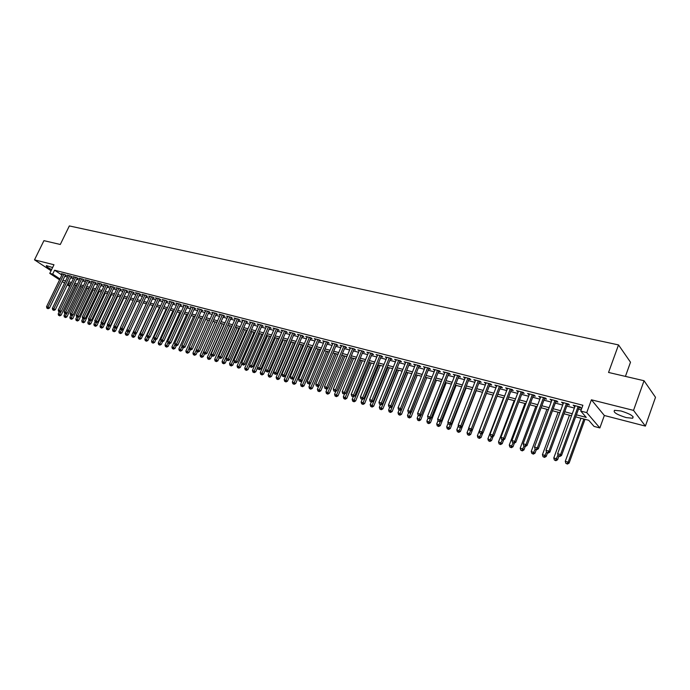 <?xml version="1.0" encoding="UTF-8"?>
<svg xmlns="http://www.w3.org/2000/svg" width="690" height="690" viewBox="0 0 690 690"><rect width="100%" height="100%" fill="white"/><g stroke="black" fill="none" stroke-linecap="round" stroke-linejoin="round"><path stroke-width="1.03" d="M52.63 267.53L46.377 265.633C45.894 266.245 47.645 267.565 51.621 269.6M626.123 417.579L632.618 418.252C634.317 416.389 630.427 413.957 620.948 410.955L614.54 410.317C612.884 412.18 616.748 414.595 626.123 417.579M625.425 376.386L630.505 362.224L618.516 344.922L69.336 225.932L60.297 244.476L43.927 240.655L34.5 259.854L51.06 270.747M618.516 344.922L608.545 372.453L644.037 380.733L655.5 397.311L645.4 426.101L633.532 410.386L591.408 399.803L586.75 412.62L599.86 427.947L594.021 426.394L588.751 420.296L575.658 416.855M591.408 399.803L604.345 415.492L645.4 426.101M604.345 415.492L599.86 427.947M644.037 380.733L633.532 410.386M65.317 275.241L66.335 275.508L64.903 274.551L61.393 273.654L62.264 274.223M71.182 276.75L72.217 277.018L70.785 276.06L67.249 275.155L68.12 275.733M77.116 278.277L78.151 278.544L76.719 277.587L73.149 276.673L74.037 277.259M83.093 279.821L84.146 280.088L82.722 279.131L79.117 278.199L80.006 278.803M89.139 281.373L90.2 281.649L88.777 280.683L85.137 279.752L86.034 280.356M95.237 282.943L96.315 283.219L94.892 282.262L91.209 281.313L92.124 281.925M101.404 284.53L102.482 284.815L101.059 283.849L97.35 282.891L98.265 283.512M107.623 286.134L108.718 286.419L107.295 285.444L103.552 284.487L104.475 285.117M113.902 287.756L115.014 288.041L113.591 287.066L109.805 286.091L110.745 286.73M120.25 289.386L121.371 289.679L119.957 288.705L116.127 287.721L117.076 288.368M126.658 291.042L127.788 291.327L126.382 290.352L122.518 289.36L123.467 290.016M133.136 292.707L134.274 293L132.868 292.017L128.97 291.016L129.927 291.68M139.673 294.389L140.82 294.682L139.423 293.707L135.482 292.689L136.447 293.371M146.28 296.088L147.436 296.389L146.038 295.406L142.062 294.38L143.037 295.07M152.947 297.804L154.12 298.106L152.732 297.123L148.704 296.088L149.696 296.786M159.692 299.546L160.874 299.848L159.485 298.865L155.422 297.821L156.423 298.52M166.497 301.297L167.696 301.608L166.307 300.616L162.21 299.564L163.211 300.279M173.38 303.065L174.587 303.384L173.207 302.393L169.059 301.323L170.076 302.048M180.332 304.859L181.556 305.17L180.176 304.178L175.984 303.1L177.011 303.841M187.352 306.671L188.594 306.99L187.223 305.989L182.988 304.902L184.023 305.653M194.451 308.499L195.701 308.818L194.339 307.818L190.061 306.722L191.104 307.481M201.627 310.345L202.895 310.664L201.532 309.672L197.202 308.559L198.263 309.327M208.88 312.208L210.157 312.536L208.794 311.535L204.43 310.414L205.491 311.199M216.203 314.097L217.497 314.424L216.143 313.424L211.727 312.285L212.805 313.088M223.612 316.003L224.914 316.339L223.569 315.33L219.101 314.183L220.188 314.994M231.098 317.935L232.418 318.271L231.072 317.262L226.562 316.106L227.657 316.926M238.662 319.884L239.999 320.22L238.662 319.211L234.1 318.038L235.204 318.875M246.313 321.851L247.658 322.196L246.33 321.186L241.716 319.996L242.837 320.85M254.049 323.843L255.412 324.188L254.084 323.179L249.426 321.98L250.556 322.842M261.864 325.853L263.244 326.206L261.924 325.188L257.215 323.981L258.353 324.861M269.773 327.888L271.161 328.25L269.859 327.233L265.089 326.008L266.237 326.896M277.768 329.949L279.174 330.312L277.872 329.294L273.05 328.052L274.215 328.957M285.85 332.028L287.273 332.399L285.979 331.373L281.106 330.122L282.279 331.045M294.026 334.132L295.467 334.503L294.173 333.486L289.248 332.218L290.438 333.158M302.289 336.263L303.747 336.642L302.47 335.616L297.485 334.331L298.684 335.288M310.655 338.419L312.13 338.799L310.854 337.772L305.808 336.47L307.024 337.445M319.108 340.593L320.6 340.981L319.341 339.946L314.235 338.635L315.459 339.635M327.664 342.801L329.173 343.189L327.923 342.154L322.756 340.826L323.998 341.843M336.323 345.026L337.85 345.423L336.599 344.388L331.381 343.042L332.632 344.077M345.078 347.286L346.622 347.682L345.388 346.647L340.101 345.285L341.369 346.328M353.936 349.563L355.497 349.968L354.272 348.924L348.924 347.553L350.21 348.605M362.897 351.874L364.475 352.28L363.259 351.236L357.851 349.847L359.154 350.908M371.97 354.203L373.566 354.617L372.359 353.582L366.89 352.167L368.21 353.237M381.147 356.575L382.769 356.989L381.57 355.945L376.033 354.522L377.37 355.6M390.437 358.964L392.075 359.387L390.894 358.343L385.287 356.903L386.642 357.989M399.838 361.388L401.494 361.81L400.321 360.767L394.646 359.309L396.026 360.404M409.351 363.837L411.033 364.268L409.869 363.216L404.124 361.741L405.522 362.845M418.985 366.312L420.684 366.752L419.537 365.7L413.724 364.208L415.139 365.321M428.74 368.822L430.457 369.271L429.318 368.219L423.436 366.709L424.876 367.83M438.607 371.367L440.349 371.815L439.228 370.763L433.268 369.236L434.726 370.366M448.604 373.937L450.363 374.394L449.259 373.342L443.221 371.789L444.705 372.936M458.729 376.55L460.506 377.007L459.411 375.955L453.304 374.385L454.805 375.541M468.976 379.19L470.778 379.655L469.7 378.594L463.507 377.007L465.034 378.172M479.352 381.855L481.18 382.329L480.111 381.277L473.849 379.664L475.393 380.837M489.866 384.563L491.72 385.046L490.668 383.985L484.32 382.355L485.889 383.545M500.509 387.306L502.389 387.789L501.354 386.736L494.92 385.08L496.515 386.279M511.299 390.083L513.196 390.575L512.178 389.514L505.666 387.84L507.279 389.048M522.226 392.895L524.15 393.395L523.141 392.334L516.543 390.635L518.19 391.86M533.292 395.75L535.242 396.25L534.258 395.189L527.574 393.473L529.239 394.706M544.505 398.639L546.489 399.148L545.514 398.087L538.743 396.345L540.434 397.587M555.873 401.563L557.882 402.08L556.925 401.019L550.059 399.251L551.784 400.511M567.387 404.53L569.423 405.056L568.491 403.986L561.531 402.201L563.282 403.469M576.4 414.819L586.241 417.398L580.764 411.068L582.886 405.254L54.579 270.204L61.876 275.025M64.791 276.319L67.499 277.026M70.665 277.837L73.416 278.553M76.59 279.372L79.385 280.097M82.567 280.916L85.413 281.649M88.613 282.477L91.503 283.228M94.711 284.056L97.652 284.815M100.869 285.651L103.854 286.419M107.088 287.256L110.124 288.041M113.376 288.877L116.455 289.679M119.715 290.524L122.855 291.327M126.123 292.18L129.306 293M132.601 293.854L135.835 294.69M139.138 295.536L142.425 296.389M145.737 297.243L149.083 298.115M152.412 298.968L155.811 299.848M159.149 300.711L162.599 301.608M165.962 302.47L169.464 303.384M172.836 304.255L176.407 305.17M179.788 306.049L183.411 306.99M186.809 307.861L190.492 308.818M193.907 309.698L197.65 310.664M201.083 311.552L204.887 312.536M208.328 313.424L212.201 314.424M215.66 315.321L219.593 316.339M223.06 317.236L227.062 318.271M230.546 319.168L234.609 320.22M238.11 321.126L242.242 322.196M245.761 323.101L249.961 324.188M253.497 325.102L257.767 326.206M261.312 327.12L265.65 328.242M269.212 329.165L273.628 330.303M277.207 331.235L281.701 332.39M285.289 333.322L289.852 334.503M293.466 335.435L298.106 336.634M301.728 337.574L306.455 338.79M310.095 339.73L314.89 340.972M318.547 341.921L323.429 343.18M327.103 344.129L332.071 345.414M335.763 346.363L340.808 347.674M344.517 348.631L349.649 349.959M353.375 350.917L358.593 352.271M362.336 353.237L367.641 354.608M371.401 355.583L376.8 356.98M380.578 357.955L386.072 359.369M389.867 360.353L395.456 361.802M399.269 362.785L404.952 364.251M408.782 365.243L414.569 366.735M418.416 367.736L424.298 369.254M428.171 370.254L434.157 371.798M438.038 372.807L444.127 374.377M448.034 375.386L454.236 376.99M458.151 378.008L464.465 379.638M468.398 380.656L474.824 382.312M478.782 383.338L485.311 385.029M489.288 386.055L495.946 387.771M499.94 388.806L506.71 390.557M510.721 391.592L517.612 393.378M521.649 394.421L528.661 396.233M532.715 397.276L539.856 399.131M543.936 400.183L551.207 402.063M555.295 403.115L562.704 405.03M566.818 406.091L574.356 408.04M578.487 409.11L581.221 409.817M579.065 407.531L581.127 408.066L580.204 407.005L573.157 405.185L574.934 406.47M59.564 279.804L49.775 273.395L53.984 264.753L34.5 259.854M49.775 273.395L52.664 274.146L59.987 278.941M54.579 270.204L52.664 274.146M580.764 411.068L586.75 412.62M69.638 286.393L67.284 284.849M64.575 283.081L62.255 281.563M67.698 283.995L70.052 285.539M571.527 415.768L563.989 413.776M559.875 412.698L552.466 410.748M548.377 409.67L541.107 407.756M537.036 406.677L529.894 404.797M525.84 403.728L518.82 401.882M514.792 400.821L507.9 399.01M503.89 397.949L497.119 396.163M493.126 395.111L486.476 393.36M482.5 392.317L475.962 390.592M472.012 389.557L465.586 387.866M461.653 386.823L455.34 385.167M451.424 384.132L445.223 382.502M441.324 381.475L435.235 379.871M431.354 378.845L425.368 377.266M421.504 376.248L415.622 374.704M411.775 373.687L405.987 372.169M402.158 371.16L396.474 369.659M392.67 368.658L387.081 367.184M383.286 366.192L377.801 364.743M374.023 363.751L368.624 362.328M364.863 361.336L359.559 359.939M355.816 358.955L350.598 357.575M346.872 356.601L341.748 355.247M338.04 354.272L332.994 352.944M329.303 351.969L324.343 350.667M320.669 349.701L315.796 348.416M312.139 347.45L307.343 346.19M303.704 345.224L298.986 343.982M295.363 343.034L290.723 341.809M287.118 340.86L282.555 339.661M278.958 338.712L274.473 337.531M270.903 336.591L266.487 335.426M262.924 334.486L258.586 333.348M255.041 332.416L250.781 331.286M247.244 330.355L243.053 329.251M239.534 328.328L235.402 327.241M231.909 326.318L227.847 325.249M224.362 324.335L220.369 323.282M216.893 322.368L212.969 321.333M209.51 320.419L205.646 319.401M202.204 318.495L198.401 317.495M194.977 316.589L191.234 315.606M187.827 314.709L184.144 313.734M180.746 312.846L177.123 311.889M173.742 311L170.18 310.06M166.808 309.172L163.306 308.249M159.951 307.369L156.501 306.455M153.163 305.575L149.764 304.687M146.444 303.807L143.097 302.927M139.785 302.056L136.499 301.194M133.204 300.322L129.97 299.469M126.684 298.606L123.501 297.77M120.233 296.907L117.102 296.079M113.841 295.225L110.762 294.414M107.519 293.561L104.483 292.758M101.258 291.905L98.273 291.12M95.056 290.274L92.115 289.507M88.915 288.662L86.026 287.894M82.826 287.057L79.988 286.307M76.806 285.47L74.011 284.737M70.846 283.901L68.094 283.176M62.902 280.235L65.61 280.951M68.767 281.779L71.519 282.495M74.684 283.331L77.478 284.064M80.661 284.892L83.507 285.643M86.698 286.479L89.588 287.238M92.796 288.075L95.729 288.843M98.955 289.688L101.939 290.473M105.173 291.318L108.201 292.112M111.444 292.965L114.531 293.768M117.792 294.621L120.922 295.441M124.191 296.303L127.374 297.14M130.66 298.002L133.895 298.848M137.189 299.71L140.475 300.573M143.796 301.444L147.134 302.315M150.463 303.186L153.853 304.074M157.199 304.954L160.641 305.86M163.996 306.74L167.506 307.654M170.879 308.542L174.441 309.474M177.822 310.362L181.444 311.311M184.842 312.199L188.525 313.165M191.932 314.062L195.675 315.037M199.1 315.934L202.912 316.934M206.345 317.831L210.217 318.849M213.667 319.755L217.6 320.781M221.067 321.695L225.069 322.739M228.554 323.653L232.616 324.723M236.118 325.637L240.241 326.724M243.76 327.638L247.96 328.742M251.488 329.665L255.757 330.786M259.302 331.718L263.64 332.856M267.203 333.788L271.619 334.943M275.189 335.883L279.683 337.056M283.271 337.997L287.834 339.195M291.439 340.136L296.079 341.352M299.71 342.3L304.419 343.542M308.068 344.491L312.863 345.75M316.52 346.708L321.393 347.984M325.068 348.95L330.027 350.253M333.719 351.219L338.764 352.538M342.473 353.513L347.605 354.858M351.322 355.833L356.549 357.204M360.284 358.179L365.596 359.576M369.348 360.56L374.748 361.974M378.525 362.966L384.02 364.398M387.815 365.398L393.404 366.856M397.207 367.856L402.891 369.348M406.721 370.349L412.508 371.867M416.355 372.876L422.237 374.42M426.101 375.429L432.087 376.999M435.968 378.017L442.057 379.612M445.964 380.639L452.157 382.26M456.081 383.286L462.386 384.942M466.328 385.977L472.745 387.659M476.704 388.694L483.233 390.402M487.209 391.446L493.859 393.188M497.852 394.24L504.623 396.008M508.642 397.061L515.534 398.872M519.561 399.924L526.582 401.761M530.636 402.831L537.777 404.702M541.848 405.763L549.119 407.669M553.207 408.747L560.616 410.688M564.731 411.766L572.269 413.741M574.365 405.496L574.08 406.255M562.755 402.512L562.479 403.262M551.301 399.57L551.025 400.312M540.003 396.664L539.727 397.406M528.851 393.8L528.566 394.533M517.836 390.971L517.56 391.696M506.969 388.177L506.693 388.901M496.248 385.417L495.972 386.141M485.657 382.7L485.381 383.407M475.203 380.009L474.927 380.716M464.879 377.361L464.603 378.06M454.684 374.739L454.408 375.438M444.619 372.152L444.343 372.841M434.674 369.59L434.398 370.28M424.85 367.071L424.574 367.753M415.156 364.579L414.88 365.26M405.565 362.112L405.297 362.785M396.103 359.68L395.827 360.353M386.745 357.273L386.478 357.946M377.508 354.902L377.232 355.566M368.374 352.555L368.098 353.211M359.352 350.235L359.076 350.891M350.434 347.941L350.158 348.588M341.61 345.673L341.343 346.32M578.142 406.47L560.565 454.538L557.624 453.692L575.21 405.72M579.341 406.781L561.531 455.504L560.565 454.538L559.418 456.09L558.236 455.754L559.418 456.09M559.797 456.478L561.531 455.504M557.624 453.692L558.236 455.754M580.971 418.252L565.274 461.325L568.172 462.171L569.103 463.102L585.016 419.322M567.033 463.697L565.878 463.352L567.413 464.068L567.033 463.697L568.172 462.171L583.869 419.011M565.878 463.352L565.274 461.325M569.103 463.102L567.413 464.068M566.456 403.469L548.878 451.174L545.98 450.337L563.558 402.719M567.672 403.779L549.861 452.14L548.878 451.174L547.748 452.726L546.584 452.39L547.748 452.726M548.136 453.114L549.861 452.14M545.98 450.337L546.584 452.39M554.915 400.502L537.346 447.862L534.491 447.034L552.06 399.769M556.149 400.821L538.347 448.828L537.346 447.862L536.234 449.406L535.095 449.069L536.234 449.406M536.639 449.794L538.347 448.828M534.491 447.034L535.095 449.069M543.53 397.578L525.97 444.584L523.149 443.774L540.71 396.853M544.781 397.897L526.996 445.559L525.97 444.584L524.874 446.128L523.745 445.8L524.874 446.128M525.288 446.516L526.996 445.559M523.149 443.774L523.745 445.8M532.301 394.689L514.749 441.359L511.963 440.556L529.515 393.973M533.568 395.016L515.784 442.333L514.749 441.359L513.67 442.894L512.558 442.566L513.67 442.894M514.085 443.273L515.784 442.333M511.963 440.556L512.558 442.566M569.466 415.225L553.777 457.979L556.64 458.816L557.589 459.747L558.883 456.211M555.519 460.334L554.372 459.997L555.899 460.704L555.519 460.334L558.02 455.029M554.372 459.997L553.777 457.979M557.589 459.747L555.899 460.704M558.115 412.232L542.435 454.684L545.255 455.504L546.221 456.444L547.515 452.933M544.151 457.022L543.021 456.685L544.539 457.392L544.151 457.022L546.506 452.114M543.021 456.685L542.435 454.684M546.221 456.444L544.539 457.392M546.911 409.282L531.231 451.433L535.009 453.175L536.303 449.69M532.939 453.744L531.826 453.416L533.336 454.124L532.939 453.744L535.173 449.147M531.826 453.416L531.231 451.433M535.009 453.175L533.336 454.124M535.854 406.367L520.182 448.215L522.934 449.018L523.934 449.958L525.228 446.499M521.864 450.518L520.769 450.191L522.27 450.889L521.864 450.518L524.038 446.068M520.769 450.191L520.182 448.215M523.934 449.958L522.27 450.889M521.217 391.834L503.674 438.176L500.923 437.382L518.466 391.135M522.502 392.17L504.726 439.151L503.674 438.176L502.613 439.694L501.509 439.383L502.613 439.694M503.036 440.082L504.726 439.151M500.923 437.382L501.509 439.383M524.935 403.495L509.28 445.05L513.006 446.775L514.386 443.109M510.936 447.327L509.85 447.008L511.35 447.698L510.936 447.327L513.067 442.98M509.85 447.008L509.28 445.05M513.006 446.775L511.35 447.698M510.272 389.022L492.746 435.036L490.029 434.252L507.555 388.332M511.575 389.358L493.816 436.002L492.746 435.036L491.694 436.546L490.616 436.235L491.694 436.546M492.125 436.934L493.816 436.002M490.029 434.252L490.616 436.235M514.162 400.657L498.508 441.919L502.225 443.636L503.709 439.711M500.155 444.179L499.086 443.868L500.569 444.558L500.155 444.179L502.26 439.866M499.086 443.868L498.508 441.919M502.225 443.636L500.569 444.558M499.474 386.245L481.956 431.931L479.283 431.164L496.791 385.563M500.785 386.59L483.043 432.906L481.956 431.931L480.921 433.441L479.852 433.13L480.921 433.441M481.361 433.829L483.043 432.906M479.283 431.164L479.852 433.13M503.519 397.854L487.882 438.831L491.573 440.539L493.169 436.365M489.503 441.074L488.451 440.763L489.926 441.445L489.503 441.074L491.599 436.787M488.451 440.763L487.882 438.831M491.573 440.539L489.926 441.445M488.805 383.511L471.305 428.87L468.665 428.111L486.165 382.829M490.142 383.847L472.409 429.844L471.305 428.87L470.287 430.37L469.234 430.068L470.287 430.37M470.735 430.758L472.409 429.844M468.665 428.111L469.234 430.068M493.014 395.085L477.385 435.778L481.068 437.477L482.759 433.061M478.989 438.003L477.946 437.702L479.421 438.383L478.989 438.003L481.068 433.743M477.946 437.702L477.385 435.778M481.068 437.477L479.421 438.383M478.282 380.802L460.799 425.851L458.186 425.1L475.669 380.13M479.628 381.147L461.912 426.817L460.799 425.851L459.799 427.343L458.755 427.041L459.799 427.343M460.239 427.731L461.912 426.817M458.186 425.1L458.755 427.041M467.889 378.129L450.415 422.866L447.845 422.125L465.31 377.464M469.252 378.482L451.553 423.832L450.415 422.866L449.432 424.35L448.405 424.048L449.432 424.35M449.889 424.738L451.553 423.832M447.845 422.125L448.405 424.048M457.625 375.489L440.177 419.917L437.632 419.184L455.081 374.843M458.997 375.843L441.315 420.891L440.177 419.917L439.202 421.4L438.185 421.107L439.202 421.4M439.659 421.788L441.315 420.891M437.632 419.184L438.185 421.107M447.491 372.885L430.06 417.01L427.55 416.286L444.981 372.246M448.88 373.247L431.216 417.985L430.06 417.01L429.102 418.476L428.093 418.192L429.102 418.476M429.568 418.865L431.216 417.985M427.55 416.286L428.093 418.192M437.486 370.314L420.072 414.138L417.588 413.422L435.002 369.676M438.883 370.677L421.236 415.104L420.072 414.138L419.123 415.604L418.131 415.32L419.123 415.604M419.598 415.992L421.236 415.104M417.588 413.422L418.131 415.32M427.602 367.779L410.205 411.3L407.756 410.593L425.144 367.149M429.007 368.141L411.387 412.275L410.205 411.3L409.274 412.758L408.299 412.473L409.274 412.758M409.748 413.146L411.387 412.275M407.756 410.593L408.299 412.473M417.838 365.269L400.459 408.497L398.044 407.807L415.415 364.639M419.261 365.631L401.658 409.472L400.459 408.497L399.545 409.946L398.579 409.67L399.545 409.946M400.028 410.334L401.658 409.472M398.044 407.807L398.579 409.67M408.187 362.785L390.842 405.729L388.453 405.047L405.798 362.172M409.627 363.156L392.049 406.703L390.842 405.729L389.936 407.178L388.979 406.902L389.936 407.178M390.419 407.566L392.049 406.703M388.453 405.047L388.979 406.902M398.665 360.335L381.337 402.995L378.974 402.322L396.302 359.731M400.114 360.706L382.553 403.969L381.337 402.995L380.44 404.435L379.5 404.168L380.44 404.435M380.932 404.823L382.553 403.969M378.974 402.322L379.5 404.168M389.255 357.92L371.945 400.295L369.616 399.631L386.918 357.317M390.713 358.291L373.178 401.27L371.945 400.295L371.065 401.727L370.133 401.459L371.065 401.727M371.565 402.115L373.178 401.27M369.616 399.631L370.133 401.459M379.949 355.531L362.673 397.63L360.37 396.974L377.646 354.936M381.423 355.902L363.915 398.604L362.673 397.63L361.802 399.053L360.887 398.794L361.802 399.053M362.302 399.441L363.915 398.604M360.37 396.974L360.887 398.794M370.763 353.168L353.504 394.999L351.227 394.344L368.486 352.581M372.238 353.547L354.755 395.965L353.504 394.999L352.65 396.414L351.745 396.155L352.65 396.414M353.151 396.802L354.755 395.965M351.227 394.344L351.745 396.155M468.734 428.343L467.027 432.768L470.684 434.459L486.519 393.378M468.614 434.976L467.579 434.674L469.045 435.356L468.614 434.976L470.675 430.741M467.579 434.674L467.027 432.768M470.684 434.459L469.045 435.356M458.376 425.73L456.797 429.792L460.437 431.474L476.255 390.678M458.367 431.992L457.349 431.69L458.798 432.363L458.367 431.992L460.48 427.602M457.349 431.69L456.797 429.792M460.437 431.474L458.798 432.363M448.138 423.143L446.689 426.851L450.311 428.524L466.121 388.004M448.241 429.033L447.241 428.74L448.69 429.413L448.241 429.033L450.432 424.445M447.241 428.74L446.689 426.851M450.311 428.524L448.69 429.413M438.038 420.589L436.71 423.953L440.315 425.618L456.107 385.365M438.245 426.118L437.253 425.834L438.693 426.498L438.245 426.118L440.513 421.323M437.253 425.834L436.71 423.953M440.315 425.618L438.693 426.498M428.059 418.054L426.86 421.09L430.448 422.746L446.223 382.76M428.378 423.237L427.395 422.953L428.826 423.617L428.378 423.237L430.715 418.252M427.395 422.953L426.86 421.09M430.448 422.746L428.826 423.617M418.252 415.415L417.122 418.261L420.693 419.908L436.451 380.19M418.623 420.391L417.657 420.115L419.08 420.771L418.623 420.391L421.029 415.216M417.657 420.115L417.122 418.261M420.693 419.908L419.08 420.771M408.601 412.724L407.505 415.466L411.059 417.105L426.8 377.646M408.989 417.579L408.031 417.303L409.455 417.959L408.989 417.579L425.42 377.283M408.031 417.303L407.505 415.466M411.059 417.105L409.455 417.959M399.07 410.058L398.009 412.706L401.537 414.328L417.26 375.136M399.476 414.811L398.527 414.535L399.941 415.182L399.476 414.811L415.872 374.774M398.527 414.535L398.009 412.706M401.537 414.328L399.941 415.182M389.678 407.35L388.617 409.972L392.136 411.594L407.842 372.652M390.074 412.068L389.134 411.792L390.549 412.439L390.074 412.068L406.445 372.29M389.134 411.792L388.617 409.972M392.136 411.594L390.549 412.439M380.406 404.668L379.345 407.281L382.846 408.894L398.535 370.202M380.785 409.351L379.862 409.084L381.26 409.731L380.785 409.351L397.121 369.831M379.862 409.084L379.345 407.281M382.846 408.894L381.26 409.731M371.237 402.029L370.185 404.616L373.67 406.22L389.332 367.779M371.608 406.677L370.694 406.41L372.082 407.048L371.608 406.677L387.909 367.408M370.694 406.41L370.185 404.616M373.67 406.22L372.082 407.048M362.181 399.406L361.129 401.985L364.596 403.581L380.242 365.381M362.535 404.03L361.629 403.771L363.018 404.4L362.535 404.03L378.81 365.01M361.629 403.771L361.129 401.985M364.596 403.581L363.018 404.4M361.681 350.831L344.448 392.394L342.206 391.748L359.43 350.253M363.173 351.219L345.716 393.36L344.448 392.394L343.611 393.809L342.714 393.541L343.611 393.809M344.112 394.188L345.716 393.36M342.206 391.748L342.714 393.541M352.711 348.528L335.504 389.824L333.279 389.186L350.486 347.95M354.212 348.916L336.772 390.79L335.504 389.824L334.676 391.23L333.788 390.971L334.676 391.23M335.185 391.61L336.772 390.79M333.279 389.186L333.788 390.971M343.844 346.251L326.663 387.28L324.464 386.65L341.636 345.681M345.345 346.639L327.94 388.246L326.663 387.28L325.844 388.677L324.964 388.427L325.844 388.677M326.353 389.065L327.94 388.246M324.464 386.65L324.964 388.427M335.073 343.991L317.926 384.77L315.753 384.14L332.899 343.439M336.591 344.388L319.211 385.727L317.926 384.77L317.115 386.159L316.253 385.908L317.115 386.159M317.633 386.547L319.211 385.727M315.753 384.14L316.253 385.908M353.271 396.741L352.176 399.381L355.626 400.968L371.255 363.018M353.573 401.416L352.676 401.157L354.065 401.787L353.573 401.416L369.805 362.638M352.676 401.157L352.176 399.381M355.626 400.968L354.065 401.787M344.508 393.99L343.335 396.81L346.768 398.389L362.371 360.68M344.715 398.829L343.836 398.57L345.207 399.208L344.715 398.829L360.913 360.292M343.836 398.57L343.335 396.81M346.768 398.389L345.207 399.208M335.84 391.273L334.59 394.275L338.014 395.836L353.591 358.369M335.952 396.276L335.09 396.026L336.453 396.647L335.952 396.276L352.124 357.981M335.09 396.026L334.59 394.275M338.014 395.836L336.453 396.647M327.276 388.582L325.956 391.756L329.354 393.317L344.905 356.083M327.302 393.748L326.439 393.498L327.802 394.128L327.302 393.748L343.439 355.695M326.439 393.498L325.956 391.756M329.354 393.317L327.802 394.128M326.413 341.766L309.284 382.286L307.145 381.665L324.257 341.214M327.931 342.162L310.586 383.243L309.284 382.286L308.49 383.666L307.637 383.424L308.49 383.666M309.008 384.054L310.586 383.243M307.145 381.665L307.637 383.424M318.815 385.934L317.409 389.272L320.798 390.833L336.323 353.823M318.745 391.256L317.892 391.006L319.254 391.627L318.745 391.256L334.848 353.427M317.892 391.006L317.409 389.272M320.798 390.833L319.254 391.627M317.849 339.566L300.754 379.828L298.632 379.215L315.718 339.023M319.375 339.98L302.056 380.794L300.754 379.828L299.969 381.208L299.115 380.966L299.969 381.208M300.486 381.596L302.056 380.794M298.632 379.215L299.115 380.966M310.448 383.321L308.965 386.823L312.337 388.366L327.836 351.581M310.284 388.789L309.448 388.539L310.793 389.16L310.284 388.789L326.353 351.193M309.448 388.539L308.965 386.823M312.337 388.366L310.793 389.16M309.379 337.393L292.31 377.404L290.223 376.8L307.283 336.849M310.914 337.815L293.63 378.362L292.31 377.404L291.542 378.776L290.706 378.534L291.542 378.776M292.068 379.164L293.63 378.362M290.223 376.8L290.706 378.534M315.873 348.433L300.616 384.39L303.971 385.934L319.453 349.373M301.927 386.348L301.099 386.107L302.436 386.719L301.927 386.348L317.961 348.985M301.099 386.107L300.616 384.39M303.971 385.934L302.436 386.719M301.012 335.237L283.97 375.006L281.899 374.411L298.934 334.702M302.548 335.676L285.298 375.964L283.97 375.006L283.211 376.369L282.382 376.136L283.211 376.369M283.737 376.757L285.298 375.964M281.899 374.411L282.382 376.136M307.593 346.251L292.362 381.993L295.7 383.528L311.156 347.191M293.655 383.933L292.836 383.692L294.173 384.304L293.655 383.933L309.655 346.794M292.836 383.692L292.362 381.993M295.7 383.528L294.173 384.304M292.733 333.115L275.724 372.635L273.68 372.048L290.68 332.58M294.276 333.555L277.052 373.592L275.724 372.635L274.974 373.997L274.154 373.756L274.974 373.997M275.508 374.377L277.052 373.592M273.68 372.048L274.154 373.756M299.408 344.094L284.202 379.621L287.523 381.147L302.953 345.035M285.488 381.553L284.668 381.311L286.005 381.924L285.488 381.553L301.444 344.629M284.668 381.311L284.202 379.621M287.523 381.147L286.005 381.924M284.556 331.01L267.573 370.288L265.547 369.711L282.521 330.484M286.091 331.467L268.91 371.246L267.573 370.288L266.832 371.643L266.021 371.41L266.832 371.643M267.366 372.031L268.91 371.246M265.547 369.711L266.021 371.41M291.309 341.964L276.129 377.275L279.441 378.793L294.846 342.896M277.397 379.19L276.595 378.957L277.923 379.56L277.397 379.19L293.328 342.499M276.595 378.957L276.129 377.275M279.441 378.793L277.923 379.56M276.466 328.932L259.509 367.968L257.508 367.399L274.456 328.414M278.01 329.397L260.855 368.926L259.509 367.968L258.776 369.322L257.982 369.09L258.776 369.322M259.319 369.702L260.855 368.926M257.508 367.399L257.982 369.09M283.305 339.851L268.151 374.955L271.446 376.464L286.816 340.782M269.402 376.861L268.608 376.628L269.928 377.232L269.402 376.861L285.298 340.377M268.608 376.628L268.151 374.955M271.446 376.464L269.928 377.232M268.462 326.87L251.54 365.683L249.564 365.113L266.478 326.361M270.006 327.345L252.894 366.632L251.54 365.683L250.824 367.02L250.03 366.795L250.824 367.02M251.358 367.408L252.894 366.632M249.564 365.113L250.03 366.795M275.388 337.772L260.259 372.66L263.537 374.161L278.881 338.695M261.501 374.549L260.716 374.325L262.028 374.92L261.501 374.549L277.354 338.29M260.716 374.325L260.259 372.66M263.537 374.161L262.028 374.92M260.553 324.835L243.665 363.414L241.707 362.854L258.586 324.335M262.096 325.326L245.019 364.372L243.665 363.414L242.949 364.751L242.164 364.527L242.949 364.751M243.492 365.131L245.019 364.372M241.707 362.854L242.164 364.527M267.548 335.702L252.445 370.392L255.714 371.884L257.568 367.606M253.679 372.272L252.902 372.048L254.213 372.643L253.679 372.272L269.497 336.22M252.902 372.048L252.445 370.392M255.714 371.884L254.213 372.643M252.721 322.825L235.868 361.172L233.936 360.611L250.781 322.325M254.274 323.325L237.231 362.129L235.868 361.172L235.161 362.5L234.393 362.285L235.161 362.5M235.713 362.888L237.231 362.129M233.936 360.611L234.393 362.285M259.802 333.667L244.726 368.149L247.977 369.633L249.711 365.648M245.951 370.013L245.183 369.788L246.477 370.383L245.951 370.013L261.734 334.176M245.183 369.788L244.726 368.149M247.977 369.633L246.477 370.383M244.985 320.841L228.157 358.955L226.242 358.403L243.061 320.341M246.537 321.342L229.529 359.904L228.157 358.955L227.467 360.284L226.7 360.059L227.467 360.284M228.011 360.663L229.529 359.904M226.242 358.403L226.7 360.059M252.135 331.649L237.093 365.924L240.327 367.408L241.94 363.716M238.3 367.787L237.541 367.563L238.835 368.149L238.3 367.787L254.041 332.149M237.541 367.563L237.093 365.924M240.327 367.408L238.835 368.149M237.326 318.866L220.533 356.764L218.644 356.221L235.428 318.383M238.887 319.384L221.913 357.713L220.533 356.764L219.851 358.084L219.092 357.869L219.851 358.084M220.403 358.464L221.913 357.713M218.644 356.221L219.092 357.869M244.553 329.647L229.537 363.734L232.754 365.2L234.255 361.793M230.736 365.579L229.977 365.355L231.271 365.942L230.736 365.579L246.442 330.148M229.977 365.355L229.537 363.734M232.754 365.2L231.271 365.942M229.753 316.926L212.994 354.591L211.123 354.056L227.873 316.443M231.314 317.443L214.374 355.548L212.994 354.591L212.322 355.911L211.571 355.695L212.322 355.911M212.874 356.29L214.374 355.548M211.123 354.056L211.571 355.695M237.049 327.672L222.059 361.56L225.268 363.026L226.648 359.887M223.249 363.389L222.499 363.173L223.784 363.759L223.249 363.389L238.921 328.164M222.499 363.173L222.059 361.56M225.268 363.026L223.784 363.759M222.266 314.994L205.534 352.452L203.679 351.917L220.403 314.519M223.827 315.528L206.922 353.401L205.534 352.452L204.87 353.763L204.128 353.547L204.87 353.763M205.422 354.134L206.922 353.401M203.679 351.917L204.128 353.547M229.632 325.714L214.668 359.412L217.859 360.87L219.161 357.912M215.841 361.232L215.108 361.017L216.384 361.603L215.841 361.232L231.478 326.206M215.108 361.017L214.668 359.412M217.859 360.87L216.384 361.603M214.849 313.096L198.159 350.33L196.322 349.804L213.012 312.622M216.418 313.631L199.548 351.279L198.159 350.33L197.495 351.633L196.762 351.417L197.495 351.633M198.056 352.012L199.548 351.279M196.322 349.804L196.762 351.417M222.284 323.782L207.354 357.282L210.528 358.731L211.804 355.859M208.509 359.093L207.785 358.878L209.053 359.464L208.509 359.093L224.112 324.265M207.785 358.878L207.354 357.282M210.528 358.731L209.053 359.464M207.518 311.207L190.854 348.226L189.043 347.708L205.698 310.741M209.087 311.751L192.26 349.175L190.854 348.226L190.207 349.528L189.483 349.321L190.207 349.528M190.768 349.908L192.26 349.175M189.043 347.708L189.483 349.321M215.013 321.868L200.109 355.178L203.274 356.627L204.525 353.815M201.264 356.98L200.54 356.764L201.808 357.342L201.264 356.98L216.824 322.351M200.54 356.764L200.109 355.178M203.274 356.627L201.808 357.342M200.264 309.344L183.635 346.156L181.841 345.638L198.461 308.879M201.834 309.888L185.041 347.096L183.635 346.156L182.997 347.45L182.272 347.243L182.997 347.45M183.557 347.82L185.041 347.096M181.841 345.638L182.272 347.243M207.828 319.979L192.95 353.099L196.098 354.531L197.323 351.797M194.088 354.884L193.381 354.677L194.64 355.255L194.088 354.884L196.365 349.968M193.381 354.677L192.95 353.099M196.098 354.531L194.64 355.255M193.088 307.498L176.493 344.103L174.717 343.586L191.303 307.041M194.658 308.051L177.899 345.043L176.493 344.103L175.855 345.388L175.148 345.181L175.855 345.388M176.424 345.759L177.899 345.043M174.717 343.586L175.148 345.181M200.704 318.099L185.86 351.038L189 352.469L190.224 349.744M186.99 352.814L186.283 352.607L187.542 353.177L186.99 352.814L189.163 348.139M186.283 352.607L185.86 351.038M189 352.469L187.542 353.177M185.981 305.67L169.421 342.068L167.67 341.559L184.221 305.221M187.551 306.231L170.835 343.008L169.421 342.068L168.791 343.344L168.093 343.146L168.791 343.344M179.797 312.596L165.039 344.983L168.127 346.397L169.343 343.724L170.835 343.008M167.67 341.559L168.093 343.146M193.666 316.244L178.848 349.002L181.97 350.425L183.186 347.717M179.969 350.762L179.271 350.563L180.521 351.132L179.969 350.762L182.031 346.328M179.271 350.563L178.848 349.002M181.97 350.425L180.521 351.132M178.952 303.867L162.426 340.058L160.692 339.558L177.209 303.419M180.53 304.428L163.841 340.998L162.426 340.058L161.805 341.334L161.115 341.127L161.805 341.334M162.374 341.705L163.841 340.998M160.692 339.558L161.115 341.127M186.697 314.407L171.905 346.984L175.01 348.398L176.235 345.707M173.018 348.735L172.328 348.536L173.57 349.106L173.018 348.735L174.975 344.534M172.328 348.536L171.905 346.984M175.01 348.398L173.57 349.106M172 302.073L155.5 338.065L153.784 337.574L170.266 301.634M173.57 302.651L156.923 339.006L155.5 338.065L154.896 339.333L154.206 339.135L154.896 339.333M155.466 339.713L156.923 339.006M153.784 337.574L154.206 339.135M166.135 346.734L165.453 346.527L166.687 347.096L166.135 346.734L167.989 342.757M165.453 346.527L165.039 344.983M168.127 346.397L166.687 347.096M165.108 300.305L148.652 336.09L146.953 335.607L163.401 299.865M166.687 300.883L150.084 337.031L148.652 336.09L148.048 337.358L147.367 337.16L148.048 337.358M148.626 337.738L150.084 337.031M146.953 335.607L147.367 337.16M172.966 310.793L158.234 343.008L161.313 344.413L162.599 341.593M159.33 344.741L158.648 344.543L159.882 345.103L159.33 344.741L161.072 340.989M158.648 344.543L158.234 343.008M161.313 344.413L159.882 345.103M158.295 298.554L141.873 334.141L140.191 333.658L156.604 298.123M159.873 299.141L143.304 335.081L141.873 334.141L141.278 335.409L140.605 335.211L141.278 335.409M141.855 335.78L143.304 335.081M140.191 333.658L140.605 335.211M166.204 309.017L151.507 341.05L154.577 342.447L155.931 339.48M152.585 342.775L151.921 342.585L153.145 343.137L152.585 342.775L154.267 339.178M151.921 342.585L151.507 341.05M154.577 342.447L153.145 343.137M151.55 296.821L135.162 332.218L133.498 331.735L149.877 296.389M153.128 297.407L136.594 333.149L135.162 332.218L134.576 333.468L133.912 333.279L135.154 333.848L134.576 333.468M135.154 333.848L136.594 333.149M133.498 331.735L133.912 333.279M159.511 307.248L144.84 339.109L147.901 340.506L149.325 337.393M145.918 340.826L145.254 340.636L146.47 341.196L145.918 340.826L147.565 337.289M145.254 340.636L144.84 339.109M147.901 340.506L146.47 341.196M144.874 295.104L128.521 330.303L126.874 329.829L143.218 294.682M146.461 295.7L129.962 331.235L128.521 330.303L127.943 331.554L127.279 331.364L127.943 331.554M128.521 331.925L129.962 331.235M126.874 329.829L127.279 331.364M152.887 305.506L138.25 337.194L141.295 338.583L142.796 335.323M139.311 338.902L138.655 338.712L139.872 339.264L139.311 338.902L140.933 335.426M138.655 338.712L138.25 337.194M141.295 338.583L139.872 339.264M138.267 293.405L121.949 328.414L120.319 327.948L136.629 292.983M139.854 294.009L123.389 329.346L121.949 328.414L121.38 329.665L120.724 329.475L121.38 329.665M121.949 330.036L123.389 329.346M120.319 327.948L120.724 329.475M146.323 303.781L131.721 335.297L134.748 336.677L136.318 333.279M132.773 336.996L132.118 336.806L133.334 337.358L132.773 336.996L134.36 333.572M132.118 336.806L131.721 335.297M134.748 336.677L133.334 337.358M131.73 291.723L115.446 326.543L113.824 326.077L130.1 291.309M133.308 292.327L116.886 327.474L115.446 326.543L114.876 327.785L114.23 327.595L115.454 328.155L114.876 327.785M115.454 328.155L116.886 327.474M113.824 326.077L114.23 327.595M126.891 329.898L125.252 333.417L128.271 334.788L129.91 331.26M126.296 335.107L126.865 335.469L126.296 335.107L127.866 331.743M125.658 334.917L125.252 333.417M128.271 334.788L126.865 335.469M125.252 290.059L109.003 324.697L107.398 324.231L123.639 289.645M126.831 290.671L110.452 325.62L109.003 324.697L108.442 325.93L107.804 325.74L109.02 326.301L108.442 325.93M109.02 326.301L110.452 325.62M107.398 324.231L107.804 325.74M120.396 328.25L118.853 331.562L121.863 332.925L136.629 301.228M119.888 333.236L120.457 333.598L119.888 333.236L121.449 329.889M119.249 333.054L118.853 331.562M121.863 332.925L120.457 333.598M118.835 288.411L102.62 322.86L101.042 322.403L117.24 288.006M120.422 289.024L104.078 323.782L102.62 322.86L102.068 324.093L101.439 323.903L102.655 324.455L102.068 324.093M102.655 324.455L104.078 323.782M101.042 322.403L101.439 323.903M113.971 326.62L112.522 329.716L115.515 331.079L130.246 299.546M113.548 331.39L114.109 331.743L113.548 331.39L115.092 328.052M112.918 331.2L112.522 329.716M115.515 331.079L114.109 331.743M112.487 286.781L96.307 321.04L94.746 320.591L110.909 286.376M114.074 287.394L97.764 321.971L96.307 321.04L95.763 322.264L95.142 322.092L96.35 322.635L95.763 322.264M96.35 322.635L97.764 321.971M94.746 320.591L95.142 322.092M107.606 324.999L106.243 327.897L109.227 329.251L123.924 297.882M107.261 329.553L107.83 329.915L107.261 329.553L108.804 326.232M106.64 329.372L106.243 327.897M109.227 329.251L107.83 329.915M106.2 285.168L90.062 319.246L88.51 318.797L104.638 284.763M107.787 285.781L91.52 320.169L90.062 319.246L89.519 320.471L88.898 320.289L90.105 320.833L89.519 320.471M90.105 320.833L91.52 320.169M88.51 318.797L88.898 320.289M101.301 323.394L100.033 326.085L103 327.44L117.671 296.234M101.042 327.741L101.611 328.095L101.042 327.741L102.569 324.438M100.421 327.56L100.033 326.085M103 327.44L101.611 328.095M99.981 283.564L83.87 317.469L82.334 317.029L98.429 283.167M101.568 284.185L85.327 318.383L83.87 317.469L83.343 318.685L82.722 318.504L83.921 319.047L83.343 318.685M83.921 319.047L85.327 318.383M82.334 317.029L82.722 318.504M95.065 321.799L93.883 324.3L96.833 325.646L111.478 294.604M94.884 325.939L95.453 326.301L94.884 325.939L96.428 322.601M94.271 325.758L93.883 324.3M96.833 325.646L95.453 326.301M93.814 281.986L77.746 315.71L76.219 315.27L92.279 281.589M95.401 282.607L79.203 316.624L77.746 315.71L77.22 316.917L76.607 316.736L77.806 317.279L77.22 316.917M77.806 317.279L79.203 316.624M76.219 315.27L76.607 316.736M88.881 320.22L87.785 322.532L90.735 323.869L105.337 292.983M88.777 324.162L89.355 324.516L88.777 324.162L90.381 320.703M88.173 323.981L87.785 322.532M90.735 323.869L89.355 324.516M87.708 280.416L71.674 313.959L70.164 313.527L86.19 280.019M89.295 281.037L73.14 314.873L71.674 313.959L71.156 315.166L70.552 314.994L71.743 315.528L71.156 315.166M71.743 315.528L73.14 314.873M70.164 313.527L70.552 314.994M82.809 318.556L81.756 320.772L84.689 322.109L99.265 291.387M82.74 322.394L83.309 322.756L82.74 322.394L84.387 318.832M82.136 322.221L81.756 320.772M84.689 322.109L83.309 322.756M81.662 278.863L65.662 312.234L64.17 311.802L80.161 278.475M83.257 279.493L67.128 313.148L65.662 312.234L65.153 313.433L64.558 313.26L65.74 313.795L65.153 313.433M65.74 313.795L67.128 313.148M64.17 311.802L64.558 313.26M76.814 316.865L75.779 319.039L78.695 320.367L93.245 289.8M76.754 320.652L77.323 321.005L76.754 320.652L78.462 316.977M76.159 320.479L75.779 319.039M78.695 320.367L77.323 321.005M75.676 277.32L59.719 310.517L58.236 310.095L74.192 276.94M77.271 277.958L61.186 311.432L59.719 310.517L59.211 311.716L58.615 311.544L59.797 312.078L59.211 311.716M59.797 312.078L61.186 311.432M58.236 310.095L58.615 311.544M70.88 315.192L69.862 317.314L72.769 318.633L87.285 288.23M70.829 318.927L71.398 319.28L70.829 318.927L72.579 315.14M70.242 318.754L69.862 317.314M72.769 318.633L71.398 319.28M69.75 275.793L53.82 308.827L52.354 308.404L68.275 275.413M71.337 276.431L55.295 309.741L53.82 308.827L53.32 310.017L52.733 309.845L53.906 310.379L53.32 310.017M53.906 310.379L55.295 309.741M52.354 308.404L52.733 309.845M64.998 313.536L63.998 315.615L66.895 316.926L81.377 286.669M64.955 317.21L65.533 317.564L64.955 317.21L66.758 313.32M64.377 317.038L63.998 315.615M66.895 316.926L65.533 317.564M63.877 274.284L47.981 307.145L46.532 306.731L62.419 273.913M65.464 274.922L49.456 308.059L47.981 307.145L47.489 308.335L46.911 308.171L48.076 308.697L47.489 308.335M48.076 308.697L49.456 308.059M46.532 306.731L46.911 308.171M59.167 311.889L58.193 313.924L61.074 315.235L75.529 285.134M59.142 315.511L59.719 315.865L59.142 315.511L60.996 311.526M58.564 315.347L58.193 313.924M61.074 315.235L59.719 315.865M632.618 418.252L633.144 416.76"/></g></svg>
